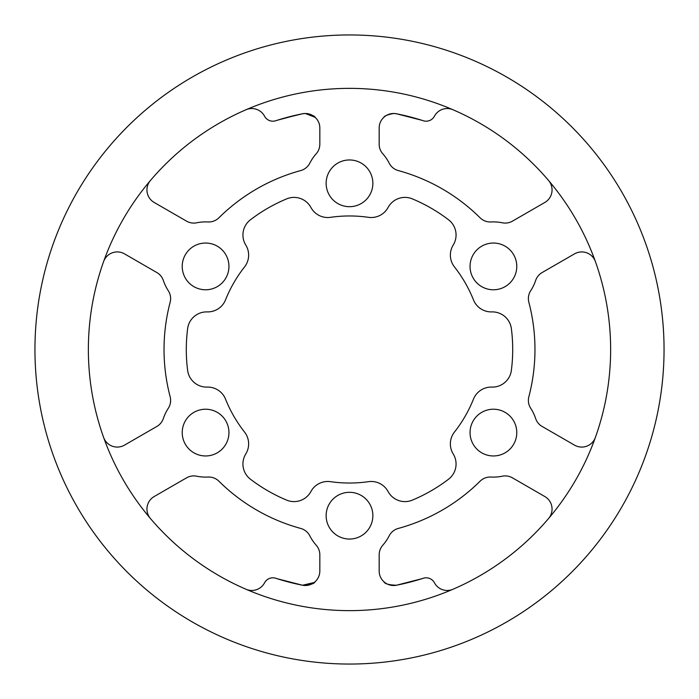 <?xml version="1.0" encoding="UTF-8"?>
<svg xmlns="http://www.w3.org/2000/svg" width="699" height="699" viewBox="0 0 699 699"><rect width="100%" height="100%" fill="white"/><g stroke="black" fill="none" stroke-linecap="round" stroke-linejoin="round"><path stroke-width="1.05" d="M548.619 180.552A14.487 14.487 0 0 1 544.818 202.465L512.454 221.155A14.487 14.487 0 0 1 502.319 222.798A44.509 44.509 0 0 0 491.039 221.959A14.487 14.487 0 0 1 480.073 217.782A185.462 185.462 0 0 0 398.281 170.565A14.487 14.487 0 0 1 389.177 163.155A44.509 44.509 0 0 0 382.816 153.806A14.487 14.487 0 0 1 379.173 144.204L379.173 127.978A14.487 14.487 0 0 1 396.49 113.771L393.659 113.491C387.665 114.601 384.389 115.894 383.821 117.353C384.38 115.894 387.665 114.61 393.659 113.491L396.49 113.771A240.36 240.36 0 0 1 423.288 120.744A9.349 9.349 0 0 0 434.411 116.235A14.487 14.487 0 0 1 452.943 109.726M400.51 114.61L421.881 120.289A240.36 240.36 0 0 1 423.288 120.744M305.341 113.491L302.51 113.771A14.487 14.487 0 0 1 305.341 113.491L315.179 117.353C314.62 115.894 311.335 114.61 305.341 113.491A14.487 14.487 0 0 1 319.827 127.978A14.487 14.487 0 0 0 315.179 117.353M282.073 118.786L302.51 113.771A240.36 240.36 0 0 0 275.712 120.744A9.349 9.349 0 0 1 264.589 116.235A14.487 14.487 0 0 0 246.057 109.726M150.381 518.448A14.487 14.487 0 0 1 154.182 496.535L186.546 477.845A14.487 14.487 0 0 1 196.681 476.202A44.509 44.509 0 0 0 207.961 477.041A14.487 14.487 0 0 1 218.927 481.218A185.462 185.462 0 0 0 300.719 528.435A14.487 14.487 0 0 1 309.823 535.845A44.509 44.509 0 0 0 316.184 545.194A14.487 14.487 0 0 1 319.827 554.796L319.827 571.022A14.487 14.487 0 0 1 302.51 585.229C310.146 584.984 314.367 583.787 315.179 581.647M298.49 584.39L277.119 578.711A240.36 240.36 0 0 1 275.712 578.256A9.349 9.349 0 0 0 264.589 582.765A14.487 14.487 0 0 1 246.057 589.274M452.943 589.274A14.487 14.487 0 0 1 434.411 582.765A9.349 9.349 0 0 0 423.288 578.256A240.36 240.36 0 0 1 421.881 578.711L396.49 585.229A14.487 14.487 0 0 1 379.173 571.022L379.173 554.796A14.487 14.487 0 0 1 382.816 545.194A44.509 44.509 0 0 0 389.177 535.845A14.487 14.487 0 0 1 398.281 528.435A185.462 185.462 0 0 0 480.073 481.218A14.487 14.487 0 0 1 491.039 477.041A44.509 44.509 0 0 0 502.319 476.202A14.487 14.487 0 0 1 512.454 477.845L544.818 496.535A14.487 14.487 0 0 1 548.619 518.448M383.821 581.647C384.616 583.779 388.836 584.976 396.49 585.229C388.854 584.984 384.633 583.787 383.821 581.647M319.827 127.978L319.827 144.204A14.487 14.487 0 0 1 316.184 153.806A44.509 44.509 0 0 0 309.823 163.155A14.487 14.487 0 0 1 300.719 170.565A185.462 185.462 0 0 0 218.927 217.782A14.487 14.487 0 0 1 207.961 221.959A44.509 44.509 0 0 0 196.681 222.798A14.487 14.487 0 0 1 186.546 221.155L154.182 202.465A14.487 14.487 0 0 1 150.381 180.552M595.373 437.469A14.487 14.487 0 0 1 574.491 445.132L542.136 426.451A14.487 14.487 0 0 1 535.635 418.491A44.509 44.509 0 0 0 530.724 408.312A14.487 14.487 0 0 1 528.855 396.717A185.462 185.462 0 0 0 528.855 302.283A14.487 14.487 0 0 1 530.724 290.688A44.509 44.509 0 0 0 535.635 280.509A14.487 14.487 0 0 1 542.136 272.549L574.491 253.868A14.487 14.487 0 0 1 595.373 261.531M103.627 261.531A14.487 14.487 0 0 1 124.509 253.868L156.864 272.549A14.487 14.487 0 0 1 163.365 280.509A44.509 44.509 0 0 0 168.276 290.688A14.487 14.487 0 0 1 170.145 302.283A185.462 185.462 0 0 0 170.145 396.717A14.487 14.487 0 0 1 168.276 408.312A44.509 44.509 0 0 0 163.365 418.491A14.487 14.487 0 0 1 156.864 426.451L124.509 445.132A14.487 14.487 0 0 1 103.627 437.469M228.949 432.585A23.364 23.364 0 0 0 205.585 409.221A23.364 23.364 0 0 0 182.221 432.585A23.364 23.364 0 0 0 205.585 455.958A23.364 23.364 0 0 0 228.949 432.585M228.949 266.415A23.364 23.364 0 0 0 205.585 243.042A23.364 23.364 0 0 0 182.221 266.415A23.364 23.364 0 0 0 205.585 289.779A23.364 23.364 0 0 0 228.949 266.415M372.864 183.321A23.364 23.364 0 0 0 349.5 159.957A23.364 23.364 0 0 0 326.136 183.321A23.364 23.364 0 0 0 349.5 206.686A23.364 23.364 0 0 0 372.864 183.321M516.779 266.415A23.364 23.364 0 0 0 493.415 243.042A23.364 23.364 0 0 0 470.051 266.415A23.364 23.364 0 0 0 493.415 289.779A23.364 23.364 0 0 0 516.779 266.415M516.779 432.585A23.364 23.364 0 0 0 493.415 409.221A23.364 23.364 0 0 0 470.051 432.585A23.364 23.364 0 0 0 493.415 455.958A23.364 23.364 0 0 0 516.779 432.585M372.864 515.679A23.364 23.364 0 0 0 349.5 492.314A23.364 23.364 0 0 0 326.136 515.679A23.364 23.364 0 0 0 349.5 539.043A23.364 23.364 0 0 0 372.864 515.679M371.23 481.48A19.161 19.161 0 0 0 368.504 481.672A133.535 133.535 0 0 1 330.496 481.672A19.161 19.161 0 0 0 310.906 491.546A19.161 19.161 0 0 1 286.669 500.126A163.208 163.208 0 0 1 250.469 479.234A19.161 19.161 0 0 1 245.786 453.948A19.161 19.161 0 0 0 244.536 432.052A133.535 133.535 0 0 1 225.532 399.129A19.161 19.161 0 0 0 207.192 387.097A19.161 19.161 0 0 1 187.638 370.4A163.208 163.208 0 0 1 187.638 328.6A19.161 19.161 0 0 1 207.192 311.903A19.161 19.161 0 0 0 225.532 299.871A133.535 133.535 0 0 1 244.536 266.948A19.161 19.161 0 0 0 245.786 245.052A19.161 19.161 0 0 1 250.469 219.766A163.208 163.208 0 0 1 286.669 198.874A19.161 19.161 0 0 1 310.906 207.454A19.161 19.161 0 0 0 330.496 217.328A133.535 133.535 0 0 1 368.504 217.328A19.161 19.161 0 0 0 388.094 207.454A19.161 19.161 0 0 1 412.331 198.874A163.208 163.208 0 0 1 448.531 219.766A19.161 19.161 0 0 1 453.214 245.052A19.161 19.161 0 0 0 454.464 266.948A133.535 133.535 0 0 1 473.468 299.871A19.161 19.161 0 0 0 491.808 311.903A19.161 19.161 0 0 1 511.362 328.6A163.208 163.208 0 0 1 511.362 370.4A19.161 19.161 0 0 1 491.808 387.097A19.161 19.161 0 0 0 473.468 399.129A133.535 133.535 0 0 1 454.464 432.052A19.161 19.161 0 0 0 453.214 453.948A19.161 19.161 0 0 1 448.531 479.234A163.208 163.208 0 0 1 412.331 500.126A19.161 19.161 0 0 1 388.094 491.546A19.161 19.161 0 0 0 371.23 481.48M349.5 610.638A261.138 261.138 0 0 1 88.362 349.5A261.138 261.138 0 0 1 349.5 88.362A261.138 261.138 0 0 1 610.638 349.5A261.138 261.138 0 0 1 349.5 610.638M349.5 34.95A314.55 314.55 0 0 1 664.05 349.5A314.55 314.55 0 0 1 349.5 664.05A314.55 314.55 0 0 1 34.95 349.5A314.55 314.55 0 0 1 349.5 34.95M277.119 578.711L302.51 585.229A240.36 240.36 0 0 1 275.712 578.256M423.288 578.256A240.36 240.36 0 0 1 396.49 585.229M384.625 116.654A14.487 14.487 0 0 0 379.173 127.978M416.927 580.214L400.859 584.312M298.141 114.688L277.119 120.289M421.881 120.289L396.49 113.771M314.113 582.547L302.51 585.229"/></g></svg>
